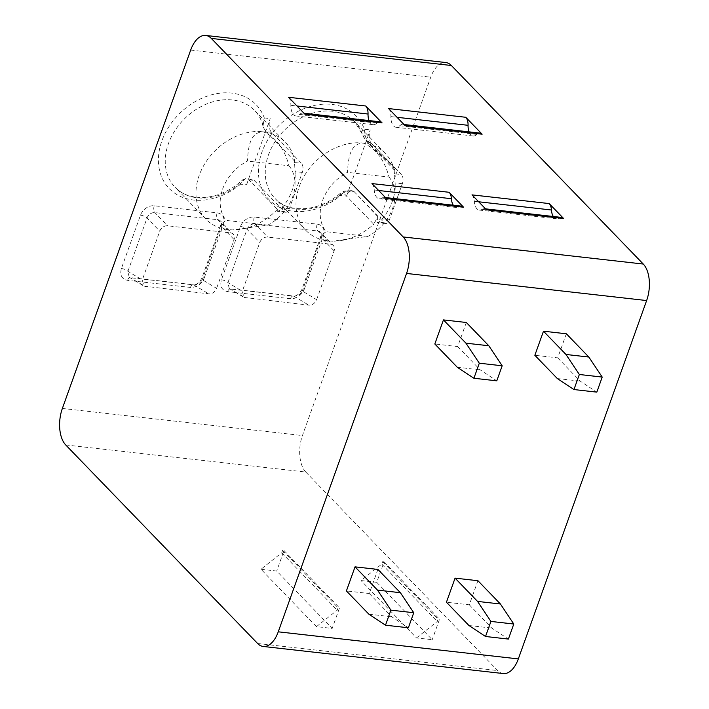 <?xml version="1.0" encoding="UTF-8"?>
<svg xmlns="http://www.w3.org/2000/svg" width="709" height="709" viewBox="0 0 709 709"><rect width="100%" height="100%" fill="white"/><g stroke="black" fill="none" stroke-linecap="round" stroke-linejoin="round"><path stroke-width="0.53" stroke-dasharray="3.54 2.66" d="M65.733 444.96L305.809 472.052A27.226 14.543 96.4 0 1 302.442 435.556L430.753 77.184A27.226 14.543 96.4 0 1 445.801 62.543M305.809 472.052L497.7 670.59A27.226 14.543 96.4 0 0 503.275 673.55M204.281 277.857L223.37 224.54A11.911 9.208 136 0 0 217.14 212.868L154.261 205.778A11.911 9.208 136 0 0 140.488 215.181L121.399 268.507C119.679 275.11 121.735 279.054 127.567 280.339L190.446 287.429C196.677 287.526 201.294 284.336 204.281 277.857A5.105 1.737 19.7 0 0 201.719 278.46L201.719 278.46A5.105 1.737 19.7 0 0 202.242 279.701L221.332 226.384A6.806 5.264 136 0 0 220.508 221.004A6.806 5.264 136 0 0 217.769 219.71L154.89 212.62A6.806 5.264 136 0 0 147.02 218L127.93 271.317L129.171 277.201L130.385 277.591A5.105 2.73 96.4 0 1 131.014 277.813L193.894 284.903C197.492 284.974 200.266 283.237 202.242 279.701L216.6 288.368C214.978 292.09 212.345 293.916 208.694 293.845L143.936 286.126L142.287 279.984L159.764 231.178A6.806 5.264 -44 0 1 167.634 225.799L230.514 232.898A6.806 5.264 -44 0 1 233.252 234.192A6.806 5.264 -44 0 1 234.076 239.562L216.6 288.368M304.312 289.148L323.401 235.831A11.911 9.208 136 0 0 317.171 224.159L254.292 217.06A11.911 9.208 136 0 0 240.519 226.472L221.43 279.789C219.719 286.401 221.775 290.344 227.598 291.621L290.477 298.719C296.716 298.817 301.325 295.626 304.312 289.148A5.105 1.737 19.7 0 0 301.759 289.751L301.759 289.751A5.105 1.737 19.7 0 0 302.273 290.991L321.363 237.675A6.806 5.264 136 0 0 320.539 232.295A6.806 5.264 136 0 0 317.809 231.001L254.93 223.911A6.806 5.264 136 0 0 247.051 229.282L227.961 282.599L229.202 288.492L230.416 288.882A5.105 2.73 96.4 0 1 231.054 289.095L293.925 296.194C297.523 296.265 300.306 294.527 302.273 290.991L316.631 299.659C315.009 303.381 312.377 305.207 308.725 305.127L243.967 297.417L242.318 291.275L259.795 242.469A6.806 5.264 -44 0 1 267.674 237.09L330.545 244.188A6.806 5.264 -44 0 1 333.283 245.482A6.806 5.264 -44 0 1 334.107 250.853L316.631 299.659M246.502 184.854L270.226 118.598A10.21 5.45 96.4 0 0 271.485 132.291L301.467 163.309L294.519 162.521L295.095 171.622A50.188 38.818 136 0 1 295.166 174.724A50.188 38.818 136 0 1 282.155 207.755C279.098 211.087 277.467 212.071 277.263 210.706L277.414 209.341L248.93 179.873L245.571 178.677L242.779 179.767L240.59 184.18L246.502 184.854A10.21 5.45 96.4 0 1 252.147 179.359A10.21 5.45 96.4 0 1 254.23 180.467L284.22 211.495A6.806 3.634 -83.6 0 0 285.612 212.23A6.806 3.634 -83.6 0 0 289.369 208.57L302.309 172.438A6.806 3.634 -83.6 0 0 301.467 163.309M346.533 196.145L370.258 129.889A10.21 5.45 96.4 0 0 371.516 143.572L401.507 174.6L394.55 173.811L395.126 182.904A50.188 38.818 136 0 1 395.197 186.015A50.188 38.818 136 0 1 382.186 219.046C379.129 222.378 377.498 223.362 377.294 221.997L377.8 216.644L373.749 224.239L343.422 192.866A5.105 1.843 -112.5 0 1 344.051 191.129A5.105 1.843 -112.5 0 1 345.088 191.35L340.621 195.471L346.533 196.145A10.21 5.45 96.4 0 1 352.178 190.65A10.21 5.45 96.4 0 1 354.27 191.758L384.251 222.786A6.806 3.634 -83.6 0 0 385.643 223.521A6.806 3.634 -83.6 0 0 389.401 219.861L402.34 183.72A6.806 3.634 -83.6 0 0 401.507 174.6M377.897 569.433L369.265 593.522L346.4 590.943M466.309 322.489L457.686 346.577L434.821 343.998M477.928 580.715L469.305 604.812L446.44 602.233M566.349 333.779L557.717 357.868L534.852 355.289M260.983 569.256L276.705 571.029L332.175 628.422L316.453 626.641L260.983 569.256L281.739 552.798L282.607 550.388L284.034 550.547L276.705 571.029M376.736 582.319L361.014 580.547L381.779 564.089L382.638 561.679L384.065 561.838L376.736 582.319L432.206 639.704L416.484 637.932L361.014 580.547M316.453 626.641L337.209 610.192L338.078 607.781L339.505 607.941L332.175 628.422M281.739 552.798L337.209 610.192M284.034 550.547L339.505 607.941M282.607 550.388L338.078 607.781M416.484 637.932L437.249 621.474L438.109 619.072L439.536 619.232L432.206 639.704M381.779 564.089L437.249 621.474M384.065 561.838L439.536 619.232M382.638 561.679L438.109 619.072M457.686 346.577L480.17 369.85L496.779 380.839M369.265 593.522L391.758 616.786L408.366 627.784M457.305 367.262L480.17 369.85M368.893 614.207L391.758 616.786M557.717 357.868L580.21 381.132L596.818 392.13M469.305 604.812L491.789 628.077L508.397 639.075M557.345 378.553L580.21 381.132M468.924 625.498L491.789 628.077M371.977 183.578A10.21 5.45 96.4 0 1 374.246 190.003A11.911 6.363 -83.6 0 0 379.333 198.795A11.911 6.363 -83.6 0 0 382.036 198.059A10.21 5.45 96.4 0 1 384.34 197.421A10.21 5.45 96.4 0 1 386.432 198.538M288.572 97.284A10.21 5.45 96.4 0 1 290.867 105.313A11.911 6.363 -83.6 0 0 295.99 115.975A11.911 6.363 -83.6 0 0 299.677 114.424A10.21 5.45 96.4 0 1 302.84 113.103A10.21 5.45 96.4 0 1 304.932 114.211M453.273 205.202A11.911 6.363 -83.6 0 0 456.507 207.507A11.911 6.363 -83.6 0 0 459.202 206.762A10.21 5.45 96.4 0 1 461.515 206.133M369.026 120.565A11.911 6.363 -83.6 0 0 373.156 124.687A11.911 6.363 -83.6 0 0 376.851 123.136A10.21 5.45 96.4 0 1 380.006 121.806M472.008 194.869A10.21 5.45 96.4 0 1 474.286 201.294A11.911 6.363 -83.6 0 0 479.373 210.086A11.911 6.363 -83.6 0 0 482.067 209.35A10.21 5.45 96.4 0 1 484.38 208.712A10.21 5.45 96.4 0 1 486.471 209.82M388.603 108.574A10.21 5.45 96.4 0 1 390.907 116.604A11.911 6.363 -83.6 0 0 396.021 127.265A11.911 6.363 -83.6 0 0 399.716 125.715A10.21 5.45 96.4 0 1 402.872 124.385A10.21 5.45 96.4 0 1 404.963 125.502M553.304 216.493A11.911 6.363 -83.6 0 0 556.538 218.797A11.911 6.363 -83.6 0 0 559.233 218.053A10.21 5.45 96.4 0 1 561.546 217.424M469.057 131.856A11.911 6.363 -83.6 0 0 473.195 135.977A11.911 6.363 -83.6 0 0 476.882 134.426A10.21 5.45 96.4 0 1 480.046 133.097M121.399 268.507A5.105 1.737 -160.3 0 1 127.93 271.317L142.287 279.984M129.198 277.219L145.815 286.746M221.43 279.789A5.105 1.737 -160.3 0 1 227.961 282.599L242.318 291.275M229.229 288.51L245.846 298.037M252.147 179.359L245.571 178.677A55.293 42.762 -44 0 1 175.123 187.318A55.293 42.762 -44 0 1 185.164 118.146A55.293 42.762 -44 0 1 254.637 110.462A55.293 42.762 -44 0 1 263.695 128.072L266.185 131.688L271.485 132.291M240.59 184.18A60.398 46.714 136 0 1 164.133 181.921A60.398 46.714 136 0 1 192.236 103.434A60.398 46.714 136 0 1 264.306 117.933L262.995 126.211L263.695 128.072M294.519 162.521L294.669 161.156A55.293 42.762 136 0 0 285.373 142.261A55.293 42.762 136 0 0 263.136 131.75A55.293 42.762 136 0 0 205.938 161.944A55.293 42.762 136 0 0 205.858 219.116A55.293 42.762 136 0 0 228.094 229.627A55.293 42.762 136 0 0 232.233 229.893A55.293 42.762 136 0 0 277.414 209.341M294.669 161.156L266.185 131.688M289.042 165.782A41.68 32.242 -44 0 1 295.024 184.278A41.68 32.242 -44 0 1 267.798 225.107L232.632 229.902L228.094 229.627C216.023 227.642 220.446 224.088 226.171 220.41A41.68 32.242 -44 0 1 247.414 161.085C248.327 146.231 250.117 132.423 263.136 131.75C275.73 137.129 284.362 148.473 289.042 165.782L247.414 161.085M267.798 225.107L226.171 220.41M285.612 212.23L277.6 211.326L277.263 210.706L284.22 211.495M340.506 194.62L339.62 193.867L340.621 195.471A60.398 46.714 136 0 1 264.165 193.211A60.398 46.714 136 0 1 292.268 114.725A60.398 46.714 136 0 1 364.337 129.224L365.117 135.419A5.105 0.638 -24.4 0 0 363.238 136.855A5.105 0.638 -24.4 0 0 363.442 136.934L393.779 168.317A55.293 42.762 136 0 0 385.404 153.552A55.293 42.762 136 0 0 363.168 143.041A55.293 42.762 136 0 0 305.978 173.235A55.293 42.762 136 0 0 305.889 230.407L275.154 198.609A55.293 42.762 -44 0 0 340.506 194.62L343.422 192.866C346.373 191.058 349.794 190.668 353.685 191.696L349.865 190.393L345.088 191.35M365.117 135.419C365.924 138.84 367.865 141.534 370.94 143.51L365.622 140.32L362.219 133.966A5.105 3.058 -19.8 0 1 361.785 133.283L354.677 121.753A55.293 42.762 -44 0 1 362.219 133.966M305.889 230.407A55.293 42.762 136 0 0 328.125 240.918A55.293 42.762 136 0 0 332.273 241.184A55.293 42.762 136 0 0 373.749 224.239M389.073 177.073A41.68 32.242 -44 0 1 395.055 195.569A41.68 32.242 -44 0 1 367.838 236.398L332.663 241.193L328.125 240.918C316.054 238.933 320.477 235.379 326.202 231.701A41.68 32.242 -44 0 1 347.445 172.376C348.358 157.522 350.157 143.705 363.168 143.041C375.761 148.42 384.393 159.764 389.073 177.073L347.445 172.376M367.838 236.398L326.202 231.701M385.643 223.521L377.64 222.617L377.294 221.997L384.251 222.786M394.55 173.811L395.055 168.458L394.505 170.204L393.779 168.317M62.365 408.455L302.442 435.556M190.677 50.091L430.753 77.184M264.306 117.933L270.226 118.598M394.505 170.204L365.622 140.32L361.785 133.283A5.105 3.058 -19.8 0 1 364.337 129.224L370.258 129.889M257.624 643.497L497.7 670.59M374.246 190.003L378.668 190.499M382.036 198.059L459.202 206.762M299.677 114.424L376.851 123.136M290.867 105.313L297 106.004M474.286 201.294L478.708 201.79M482.067 209.35L559.233 218.053M399.716 125.715L476.882 134.426M390.907 116.604L397.031 117.295M223.37 224.54A5.105 1.737 19.7 0 0 220.809 225.143A5.105 1.737 19.7 0 0 221.332 226.384L234.076 239.562M217.14 212.868A5.105 2.73 -83.6 0 0 217.769 219.71L230.514 232.898M154.261 205.778A5.105 2.73 -83.6 0 0 154.89 212.62L167.634 225.799M140.488 215.181A5.105 1.737 -160.3 0 1 147.02 218L159.764 231.178M127.567 280.339A5.105 2.73 96.4 0 1 130.385 277.591L193.265 284.681A5.105 2.73 96.4 0 1 193.894 284.903L208.694 293.845M190.446 287.429A5.105 2.73 96.4 0 1 193.265 284.681C196.154 285.178 198.972 283.104 201.719 278.46L220.809 225.143C221.084 221.722 220.986 220.339 220.508 221.004L233.252 234.192M323.401 235.831A5.105 1.737 19.7 0 0 320.849 236.434A5.105 1.737 19.7 0 0 321.363 237.675L334.107 250.853M317.171 224.159A5.105 2.73 -83.6 0 0 317.809 231.001L330.545 244.188M254.292 217.06A5.105 2.73 -83.6 0 0 254.93 223.911L267.674 237.09M240.519 226.472A5.105 1.737 -160.3 0 1 247.051 229.282L259.795 242.469M227.598 291.621A5.105 2.73 96.4 0 1 230.416 288.882L293.296 295.972A5.105 2.73 96.4 0 1 293.925 296.194L308.725 305.127M290.477 298.719A5.105 2.73 96.4 0 1 293.296 295.972C296.194 296.459 299.012 294.386 301.759 289.751L320.849 236.434C321.115 233.004 321.017 231.63 320.539 232.295L333.283 245.482M248.93 179.873L254.23 180.467M289.369 208.57L282.155 207.755M302.309 172.438L295.095 171.622M377.8 216.644L354.27 191.758M395.055 168.458L371.516 143.572M352.178 190.65L344.06 191.129L339.62 193.867C317.127 212.957 287.296 212.7 275.154 198.609A55.293 42.762 -44 0 1 285.195 129.428A55.293 42.762 -44 0 1 354.677 121.753L385.404 153.552M389.401 219.861L382.186 219.046M402.34 183.72L395.126 182.904M385.483 197.554L384.34 197.421M456.507 207.507L379.333 198.795M303.984 113.227L302.84 113.103M373.156 124.687L295.99 115.975M485.523 208.845L484.38 208.712M556.538 218.797L479.373 210.086M404.015 124.518L402.872 124.385M473.195 135.977L396.021 127.265M129.171 277.201L143.936 286.126M229.202 288.492L243.976 297.417M262.995 126.211C261.488 119.892 258.705 114.645 254.637 110.462L285.373 142.261M205.858 219.116L175.123 187.318C182.302 194.833 192.458 198.174 205.61 197.35C218.824 196.03 231.214 190.172 242.779 179.767M295.024 184.278L295.166 174.724M395.055 195.569L395.197 186.015"/><path stroke-width="1.06" d="M278.247 631.816L518.323 658.909A27.226 14.543 96.4 0 1 503.275 673.55L263.199 646.457A27.226 14.543 -83.6 0 0 278.247 631.816L406.558 273.444A27.226 14.543 -83.6 0 0 403.191 236.948L211.3 38.41A27.226 14.543 -83.6 0 0 205.725 35.45A27.226 14.543 -83.6 0 0 190.677 50.091L62.365 408.455A27.226 14.543 -83.6 0 0 65.733 444.96L257.624 643.497A27.226 14.543 -83.6 0 0 263.199 646.457M518.323 658.909L646.635 300.545A27.226 14.543 96.4 0 0 643.267 264.04L451.376 65.503A27.226 14.543 96.4 0 0 445.801 62.543L205.725 35.45M385.483 197.554L461.515 206.133A10.21 5.45 96.4 0 1 463.606 207.241L386.432 198.538L371.977 183.578L449.143 192.29A10.21 5.45 96.4 0 1 451.42 198.715A11.911 6.363 -83.6 0 0 453.273 205.202M463.606 207.241L449.143 192.29M303.984 113.227L380.006 121.806A10.21 5.45 96.4 0 1 382.098 122.914L304.932 114.211L288.572 97.284L365.738 105.995A10.21 5.45 96.4 0 1 368.042 114.025A11.911 6.363 -83.6 0 0 369.026 120.565M382.098 122.914L365.738 105.995M485.523 208.845L561.546 217.424A10.21 5.45 96.4 0 1 563.637 218.532L486.471 209.82L472.008 194.869L549.183 203.572A10.21 5.45 96.4 0 1 551.451 210.006A11.911 6.363 -83.6 0 0 553.304 216.493M563.637 218.532L549.183 203.572M404.015 124.518L480.046 133.097A10.21 5.45 96.4 0 1 482.129 134.205L404.963 125.502L388.603 108.574L465.778 117.277A10.21 5.45 96.4 0 1 468.073 125.307A11.911 6.363 -83.6 0 0 469.057 131.856M482.129 134.205L465.778 117.277M385.501 625.205L368.893 614.207L346.4 590.943L355.032 566.854L377.897 569.433L400.381 592.697L413.755 612.727L408.366 627.784L385.501 625.205L390.889 610.148L377.516 590.118L355.032 566.854M479.311 363.203L473.913 378.26L457.305 367.262L434.821 343.998L443.444 319.91L466.309 322.489L488.802 345.753L502.176 365.782L479.311 363.203L465.937 343.174L443.444 319.91M485.532 636.487L468.924 625.498L446.44 602.233L455.063 578.136L477.928 580.715L500.412 603.988L513.786 624.017L508.397 639.075L485.532 636.487L490.92 621.43L477.547 601.409L455.063 578.136M579.342 374.494L573.953 389.551L557.345 378.553L534.852 355.289L543.484 331.2L566.349 333.779L588.833 357.044L602.207 377.073L579.342 374.494L565.968 354.465L543.484 331.2M465.937 343.174L488.802 345.753M473.913 378.26L496.779 380.839L502.176 365.782M390.889 610.148L413.755 612.727M377.516 590.118L400.381 592.697M565.968 354.465L588.833 357.044M573.953 389.551L596.818 392.13L602.207 377.073M490.92 621.43L513.786 624.017M477.547 601.409L500.412 603.988M211.3 38.41L451.376 65.503M403.191 236.948L643.267 264.04M406.558 273.444L646.635 300.545M378.668 190.499L451.42 198.715M297 106.004L368.042 114.025M478.708 201.79L551.451 210.006M397.031 117.295L468.073 125.307"/></g></svg>

